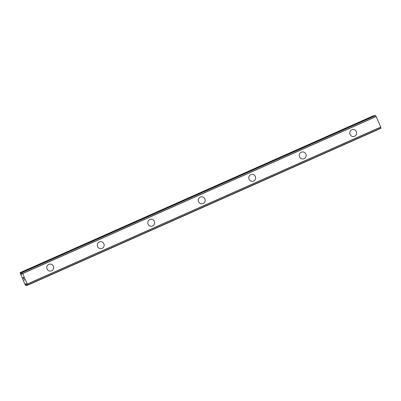 <?xml version="1.0" encoding="UTF-8"?>
<svg xmlns="http://www.w3.org/2000/svg" width="401" height="401" viewBox="0 0 401 401"><rect width="100%" height="100%" fill="white"/><g stroke="black" fill="none" stroke-linecap="round" stroke-linejoin="round"><path stroke-width="0.6" d="M49.674 264.109A3.519 3.449 -99.1 0 1 51.624 270.81A3.519 3.449 -99.1 0 1 46.922 268.565A3.519 3.449 -99.1 0 1 49.674 264.109A3.519 3.449 -99.1 0 1 51.624 270.805A3.519 3.449 -99.1 0 1 50.782 271.056M100.17 241.683A3.519 3.449 -99.1 0 1 102.115 248.384A3.519 3.449 -99.1 0 1 97.418 246.139A3.519 3.449 -99.1 0 1 100.17 241.683A3.519 3.449 -99.1 0 1 102.12 248.379A3.519 3.449 -99.1 0 1 101.278 248.63M150.661 219.257A3.519 3.449 -99.1 0 1 152.611 225.958A3.519 3.449 -99.1 0 1 147.909 223.713A3.519 3.449 -99.1 0 1 150.666 219.257A3.519 3.449 -99.1 0 1 152.611 225.953A3.519 3.449 -99.1 0 1 151.773 226.204M201.157 196.831A3.519 3.449 -99.1 0 1 203.106 203.528A3.519 3.449 -99.1 0 1 198.405 201.287A3.519 3.449 -99.1 0 1 201.157 196.831A3.519 3.449 -99.1 0 1 203.106 203.533A3.519 3.449 -99.1 0 1 202.264 203.778M251.653 174.405A3.519 3.449 -99.1 0 1 253.602 181.107A3.519 3.449 -99.1 0 1 248.901 178.861A3.519 3.449 -99.1 0 1 251.653 174.405A3.519 3.449 -99.1 0 1 253.602 181.102A3.519 3.449 -99.1 0 1 252.76 181.352M302.148 151.979A3.519 3.449 -99.1 0 1 304.093 158.681A3.519 3.449 -99.1 0 1 299.397 156.435A3.519 3.449 -99.1 0 1 302.148 151.979A3.519 3.449 -99.1 0 1 304.098 158.676A3.519 3.449 -99.1 0 1 303.256 158.926M352.639 129.553A3.519 3.449 -99.1 0 1 354.589 136.255A3.519 3.449 -99.1 0 1 349.888 134.009A3.519 3.449 -99.1 0 1 352.644 129.553A3.519 3.449 -99.1 0 1 354.589 136.25A3.519 3.449 -99.1 0 1 353.752 136.5M374.048 115.914L373.511 115.709L20.05 272.69L20.496 272.755L21.544 274.289L21.94 274.149L21.604 272.444L22.717 273.557L27.248 284.033L27.489 285.291L27.188 285.337L26.025 283.687L25.629 283.828L25.96 285.532L25.243 285.006L20.05 272.69M375.07 115.463L21.905 272.394M380.95 128.31L27.484 285.291L380.95 128.31L380.709 127.052L376.178 116.576L375.366 115.413M23.418 277.512L23.89 278.59L23.423 277.507M23.238 277.537L23.494 278.129M23.464 278.134L23.208 277.542L23.469 278.134M23.032 277.572L23.499 278.655M23.469 278.66L22.942 277.437L23.388 277.367L23.915 278.59M22.947 277.437L23.474 278.655M24.22 279.572L24.561 280.088L24.12 280.159L24.561 280.083M24.06 280.018L24.446 279.953M25.96 285.532L27.007 285.066L25.96 285.532M376.178 116.576L22.717 273.557M380.709 127.052L27.248 284.033M373.837 115.658L20.376 272.64M373.958 115.774L20.496 272.755M21.915 274.023L21.474 274.224M21.935 274.119L21.544 274.289M375.506 115.603L22.045 272.585M376.103 116.49L22.641 273.472M376.163 116.556L22.702 273.537M380.714 127.077L27.253 284.058M380.719 127.152L27.258 284.134M380.915 128.099L27.453 285.081M25.915 283.702L25.629 283.828M26.952 284.961L25.965 285.397"/></g></svg>
